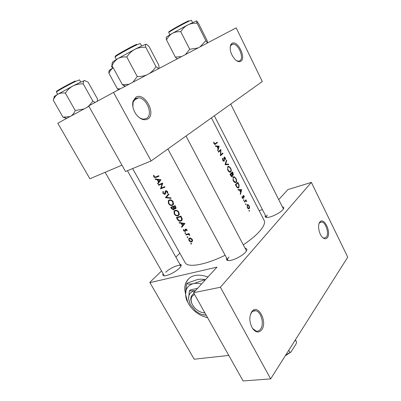 <?xml version="1.0" encoding="UTF-8"?>
<svg xmlns="http://www.w3.org/2000/svg" width="401" height="401" viewBox="0 0 401 401"><rect width="100%" height="100%" fill="white"/><g stroke="black" fill="none" stroke-linecap="round" stroke-linejoin="round"><path stroke-width="0.6" d="M231.999 43.348C237.593 39.749 246.59 58.21 240.79 61.248C239.287 62.09 237.487 61.609 235.397 59.794C230.901 54.792 229.327 49.799 230.68 44.827L231.999 43.348M236.465 60.641L238.4 61.193L239.803 60.822C244.485 58.456 238.515 43.684 233.016 44.1L231.743 44.421L230.54 45.779L230.109 47.158M135.949 97.197C144.671 91.759 156.651 114.165 147.733 119.007C143.944 120.831 140.049 119.247 136.059 114.25C133.072 109.764 132.064 105.408 133.042 101.177L135.949 97.197M137.528 116.039C139.468 117.939 141.458 118.972 143.488 119.147L146.565 118.43C153.382 114.846 146.761 97.769 138.545 97.839L135.764 98.461L133.102 102.115L132.891 106.856M319.797 222.124L319.948 221.938C324.063 216.705 331.507 232.465 327.396 237.603C326.003 239.322 324.289 239.161 322.239 237.121C318.815 233.638 317.407 224.921 319.797 222.124M322.584 237.472L324.133 238.174L326.429 237.116C329.336 233.567 325.767 222.204 321.672 221.953L319.607 222.771L319.016 223.703M251.838 311.622L252.164 311.226C258.379 303.637 267.738 322.118 261.683 329.838C258.775 333.176 255.678 332.64 252.394 328.229C249.191 322.078 249.006 316.544 251.838 311.622M252.48 328.359L256.104 331.071C257.848 331.452 259.332 330.825 260.545 329.186C264.47 324.229 261.206 311.622 255.788 310.75C254.294 310.429 252.971 310.89 251.823 312.138L250.329 314.82M207.949 277.001C197.046 273.312 189.693 275.226 185.894 282.745C184.6 285.983 184.49 289.657 185.568 293.768M188.36 278.971L186.069 282.56C184.846 285.602 184.681 289.046 185.568 292.89M282.505 206.911C284.028 207.137 284.194 208.019 282.996 209.553L282.83 209.748C280.174 212.956 271.211 217.382 267.282 217.442C265.337 217.487 264.725 216.836 265.442 215.482M283.417 208.976L230.72 104.095M245.322 248.239C247.201 248.595 247.342 249.813 245.743 251.888L245.497 252.174C242.48 255.768 233.938 260.229 229.507 260.54C226.891 260.71 225.958 259.918 226.71 258.154M246.45 250.871L186.009 136.029M179.879 264.249C181.447 264.414 181.648 265.327 180.485 266.986L179.432 268.184C174.846 272.244 170.064 274.78 165.097 275.793C163.072 275.958 162.395 275.312 163.057 273.868M180.906 266.339L180.801 265.893C179.964 263.733 169.798 268.043 165.673 272.279M155.382 179.453L157.202 179.733L158.525 182.144L157.588 183.452L157.874 183.969L160.961 179.758L155.097 178.931L155.382 179.453L155.899 179.062M162.901 193.332L164.886 194.415L165.372 193.964L166.084 191.182L167.092 191.728L167.067 192.996L167.588 193.312L167.603 191.593L165.803 190.716L165.272 191.282L164.631 193.944L163.332 193.177L163.413 191.758L162.951 191.392L162.901 193.332L163.267 193.036M168.666 193.793L165.428 197.688L171.147 198.325L170.871 197.818L166.355 197.397L168.941 194.305L168.666 193.793M174.986 210.38L173.969 211.247L174.219 213.873C175.242 215.497 176.505 216.149 178.004 215.823L179.107 214.891L178.906 212.199C177.828 210.61 176.525 210.004 174.986 210.38M180.886 216.074L176.4 217.603L177.282 219.197C178.189 220.851 179.382 221.497 180.861 221.136L182.044 220.179L182.194 218.821L180.886 216.074M185.056 232.675L184.931 233.202L185.523 233.522L185.653 232.991L185.056 232.675M183.397 229.517L183.558 230.71L185.072 231.527L185.473 231.202L185.833 229.522L186.545 229.863L186.55 230.625L187.006 230.841L186.956 229.728L185.563 229.071L185.152 229.407L184.806 231.076L183.934 230.575L183.858 229.733L183.397 229.517M179.367 222.981L181.187 223.327L182.465 225.653L181.493 226.841L181.763 227.337L184.956 223.492L179.087 222.48L179.367 222.981L179.773 222.615M153.553 175.297L153.778 176.776C154.445 177.693 155.172 177.914 155.959 177.432L159.007 176.189L158.741 175.708L155.738 176.936L154.225 176.635L154.039 175.453L153.553 175.297M188.971 233.522L185.723 234.525L185.974 234.981L188.199 234.405L189.884 235.302L188.731 234.139L189.222 233.978L188.971 233.522M190.886 243.262L190.761 243.778L191.352 244.099L191.483 243.577L190.886 243.262M189.533 238.089L188.746 238.755L188.941 240.485C189.658 241.628 190.56 242.104 191.638 241.918L192.53 241.056L192.31 239.472L190.981 238.234L189.533 238.089M187.282 236.715L187.157 237.237L187.748 237.557L187.874 237.031L187.282 236.715M175.172 205.658L170.701 207.252L171.473 208.66L173.608 209.903L174.144 209.447L174.194 208.51L175.493 208.761L176.014 208.314L175.172 205.658M169.247 199.939L168.255 200.786L168.5 203.492C169.533 205.132 170.796 205.773 172.29 205.432L173.362 204.52L173.172 201.748C172.089 200.149 170.781 199.543 169.247 199.939M162.766 183.046L158.32 184.786L158.585 185.262L162.034 183.924L160.56 188.851L165.011 187.137L164.751 186.66L161.212 188.044L162.766 183.046M211.422 117.879L264.129 220.35C265.347 222.801 263.838 226.455 259.602 231.317C255.818 235.542 250.44 240.014 243.467 244.73M225.146 255.247C205.152 265.106 187.518 267.968 185.147 262.67L132.646 168.56M249.026 211.026L249.462 211.227L249.166 210.325L249.026 211.026M247.307 207.713L248.595 208.871L249.247 208.63L249.582 207.447L249.121 205.738L247.878 204.56L247.257 204.796L247.307 207.713M245.612 204.445L246.054 204.65L245.753 203.748L245.612 204.445M244.48 202.159L244.239 201.698L246.013 199.818L246.008 200.545L246.896 201.608L245.758 200.946L244.48 202.159M243.507 200.39L243.948 200.595L243.648 199.688L243.507 200.39M242.209 197.883L242.971 198.56L243.327 198.425L243.572 195.954L244.359 197.242L244.099 196.029L243.487 195.442L242.996 196.014L243.081 197.979L242.435 197.623L241.913 196.55L242.209 197.883M240.495 194.475L240.234 193.974L240.67 192.39L239.462 190.059L238.219 190.094L237.958 189.588L241.653 189.618L240.495 194.475M236.249 186.29L235.412 184.686L237.843 182.249L239.146 185.006L238.866 187.698L237.983 188.029L236.249 186.29M233.382 180.966L233.903 181.773L235.322 182.676L236.159 182.38C236.836 181.458 236.76 180.129 235.933 178.39L234.134 176.671L233.327 176.941L232.991 180.014L233.382 180.966M230.75 175.688L230.019 174.275L232.495 171.909L233.021 172.921L233.317 175.137L232.5 175.036L232.374 176.656L231.928 176.806L230.75 175.688M227.963 170.525L228.495 171.342L229.963 172.275L230.781 171.994C231.477 171.092 231.407 169.768 230.57 168.019L228.71 166.255L227.923 166.51L227.573 169.568L227.963 170.525M225.061 164.726L226.41 160.139L226.67 160.641L225.633 164.184L228.47 164.129L228.73 164.631L225.061 164.726M222.665 160.3L223.793 161.297L224.199 161.167L224.57 157.563L225.698 159.708L225.357 157.944L224.465 157.052L223.933 157.783L223.958 160.691L222.956 160.054L222.811 158.505L222.445 158.174L222.665 160.3M220.42 155.778L220.63 150.4L218.55 152.164L218.299 151.688L220.891 149.468L220.776 154.801L222.745 153.057L222.991 153.533L220.42 155.778M217.878 150.866L217.608 150.35L218.099 148.826L216.846 146.41L215.522 146.325L215.247 145.804L219.207 146.21L217.878 150.866M214.029 143.653L214.931 144.47L217.372 142.671L217.126 142.19L214.881 143.904L213.693 142.094L214.029 143.653M161.458 271.056L149.839 282.324L149.934 282.635L216.991 267.116L193.573 292.715L220.405 287.261L311.371 182.39L347.737 257.146L270.66 378.89L220.405 287.261M149.934 282.635L194.204 359.221L228.776 355.411M113.538 92.415L236.189 27.844L262.304 81.528L151.127 160.946L113.538 92.415L88.691 105.934L125.508 171.498L151.127 160.946M121.954 165.172L89.889 178.766L57.784 123.217L88.907 106.315M259.121 210.62L262.449 209.648M175.864 257.086L179.869 253.201M193.573 292.715L243.116 380.95L270.66 378.89M278.795 199.543L287.893 189.593L311.371 182.39M228.996 257.001C227.813 258.324 227.397 259.347 227.743 260.074L228.269 260.56M105.147 172.295L164.325 275.828M267.181 214.961L266.284 217.126L266.57 217.437M248.941 210.731L249.452 210.58M247.151 204.931L248.124 204.635M248.846 205.823L249.121 205.738M249.257 207.548L249.582 207.447M248.5 208.851L249.247 208.63M248.926 205.964L249.006 208.179L248.505 208.36L247.537 207.467L247.492 205.252L247.963 205.071L248.926 205.964M247.232 207.563L247.537 207.467M246.951 205.417L247.492 205.252M245.527 204.164L246.049 204.004M245.342 200.555L246.249 200.274M245.086 200.831L246.008 200.545M246.475 201.237L246.745 201.152M244.64 201.297L245.758 200.946M243.422 200.114L243.943 199.954M243.813 196.119L244.099 196.029M243.006 196.405L243.327 196.305M242.485 198.284L243.522 197.964M242.921 198.555L243.327 198.425M241.913 196.791L242.249 196.68M242.129 197.718L242.435 197.623M240.089 190.049L241.618 189.553M240.334 190.049L241.653 189.618M241.217 190.049L240.795 191.889L239.848 190.054L241.217 190.049M240.465 191.999L240.795 191.889M239.517 190.164L239.848 190.054M238.851 185.102L239.146 185.006M237.903 188.014L238.866 187.698M235.933 184.886L237.863 182.951L238.806 184.961L238.625 187.237L237.968 187.493L237.076 186.896L235.933 184.886L235.582 185.006M236.851 183.292L237.863 182.951M236.675 187.026L237.076 186.896M235.638 178.49L235.933 178.39M235.287 182.671L236.159 182.38M235.723 178.651C236.395 180.059 236.46 181.147 235.918 181.914L235.247 182.149L233.653 180.686C233.016 179.272 232.986 178.179 233.567 177.407L234.214 177.187L235.723 178.651M233.302 180.806L233.653 180.686M232.921 177.628L233.567 177.407M232.219 175.137L232.5 175.036M232.51 172.61L233.071 174.676L231.763 173.352L232.51 172.61L231.402 173.001M231.608 173.778L231.923 173.663M230.585 173.763L231.763 173.352M231.512 173.593L232.144 174.906L232.134 176.184L230.54 174.49L231.512 173.593L230.309 174.014M230.54 175.282L230.886 175.157M230.194 174.615L230.54 174.49M230.274 168.124L230.57 168.019M230.354 168.27C231.031 169.688 231.091 170.776 230.54 171.528L229.883 171.748L228.239 170.255C227.598 168.826 227.573 167.738 228.169 166.981L228.796 166.776L230.354 168.27M227.893 170.375L228.239 170.255M227.497 167.222L228.169 166.981M226.239 160.801L226.67 160.641M225.131 164.365L225.633 164.184M227.046 164.651L228.47 164.129M222.349 158.676L222.811 158.505M222.605 160.184L222.956 160.054M225.066 158.054L225.357 157.944M223.933 157.793L224.405 157.618M223.969 158.365L224.274 158.25M224.084 159.297L224.395 159.182M223.843 161.297L224.199 161.167M220.66 149.678L220.941 149.568M220.425 154.936L220.776 154.801M221.663 154.039L222.991 153.533M219.182 150.961L220.63 150.4M218.199 146.525L219.172 146.144M218.365 146.54L219.207 146.21M218.725 146.581L218.239 148.345L217.257 146.44L218.725 146.581M217.913 148.475L218.239 148.345M216.931 146.571L217.257 146.44M154.159 176.49L153.778 176.776M183.372 225.392L181.493 226.841M183.272 225.212L184.229 224.044L182.465 225.653M181.608 222.941L181.187 223.327M184.029 223.773L182.786 225.262L181.778 223.427L184.029 223.773L184.47 223.372M184.751 223.407L182.786 225.262M182.209 223.041L181.778 223.427M187.092 230.124L186.55 230.625M186.861 229.572L186.545 229.863M186.28 229.111L185.833 229.522M185.503 231.126L185.072 231.527M183.864 230.43L183.558 230.71M185.558 230.375L185.041 230.856M186.239 229.096L185.061 230.189M185.478 229.106L185.152 229.407M185.422 232.745L184.931 233.202M189.112 233.778L188.731 234.139M189.753 234.821L189.392 235.166M189.618 234.635L189.322 234.916M189.026 233.623L188.199 234.405M186.791 234.209L185.974 234.981M215.848 143.277L217.372 142.671M213.703 142.35L214.059 142.205M213.843 143.202L214.199 143.062M213.994 143.583L214.34 143.443M191.232 243.322L190.761 243.778M192.535 241.051L191.638 241.918M189.242 240.199L188.941 240.485M191.899 239.603L192.009 240.941L191.387 241.467L189.327 240.374L189.172 239.071L189.778 238.545L191.899 239.603L192.209 239.302M190.31 238.034L189.778 238.545M187.638 236.78L187.157 237.237M182.119 220.004L180.861 221.136M182.214 219.653L181.803 219.673M177.097 217.923L180.661 216.71L181.603 218.71L181.518 219.928L180.605 220.675L178.34 219.954L177.097 217.923L178.079 217.056M181.046 216.37L180.661 216.71M182.039 218.319L181.603 218.71M179.137 214.826L178.004 215.823M174.57 213.568L174.219 213.873M179.292 214.365L178.901 214.365M175.573 210.545L175.608 210.249M178.44 212.4L178.61 214.62L177.753 215.357C176.515 215.613 175.483 215.066 174.646 213.713L174.435 211.533L175.247 210.846C176.5 210.56 177.563 211.076 178.44 212.4L178.826 212.059M175.934 210.249L175.247 210.846M176.014 208.314L175.493 208.761M174.535 208.214L174.194 208.51M174.149 209.437L173.608 209.903M171.828 208.355L171.473 208.66M174.951 206.304L175.518 208.054L175.227 208.299L173.483 206.846L175.342 205.969M175.693 206.605L175.297 206.941M174.641 205.858L173.483 206.846M173.021 207.011L173.673 208.314L173.352 209.437L171.392 207.573L173.021 207.011L174.169 206.034M174.149 207.908L173.673 208.314M172.495 206.635L171.392 207.573M173.362 204.525L172.29 205.432M168.856 203.197L168.5 203.492M173.553 204.019L173.147 204.014M169.884 200.094L169.924 199.798M172.706 201.954L172.871 204.244L172.034 204.961C170.801 205.232 169.763 204.69 168.926 203.327L168.721 201.081L169.508 200.41C170.756 200.104 171.823 200.62 172.706 201.954L173.102 201.623M170.24 199.798L169.508 200.41M167.332 196.219L165.428 197.688M167.297 196.159L168.891 194.204M167.307 196.249L165.468 197.753M165.593 193.081L164.956 193.593M166.054 190.65L165.272 191.282M167.824 192.385L167.067 192.996M167.488 191.412L167.092 191.728M166.646 190.731L166.084 191.182M165.302 194.074L164.886 194.415M161.939 187.768L160.56 188.851M161.563 187.909L160.505 188.746M162.741 183.372L162.034 183.924M160.029 184.139L158.585 185.262M159.072 182.305L157.588 183.452M160.064 180.956L158.525 182.144M157.733 179.322L157.202 179.733M160.039 180.089L158.836 181.718L157.793 179.813L160.039 180.089L160.6 179.658M160.395 180.52L158.836 181.718M158.335 179.402L157.793 179.813M120.255 88.882L117.388 88.781L118.676 89.714M117.388 88.781L108.917 73.273C109.929 70.967 111.368 69.152 113.232 67.819C109.889 69.784 108.636 70.671 109.478 70.466C108.952 70.847 108.766 71.779 108.917 73.273M84.937 80.486L80.145 82.37L72.932 85.964C76.13 84.446 79.558 83.749 83.218 83.869C83.142 82.045 83.513 80.932 84.34 80.541L88.12 82.145L97.453 98.917L97.313 101.242M95.162 102.41L92.872 101.152L83.218 83.869M92.872 101.152L89.027 105.749M88.736 106.014L87.087 107.303M65.368 93.117C67.293 90.095 69.814 87.714 72.932 85.964L57.839 94.23C60.035 93.062 62.546 92.691 65.368 93.117L75.253 110.521C74.245 112.927 72.812 114.776 70.947 116.069M84.03 108.962L75.253 110.521M69.985 116.591L63.032 117.222L53.263 100.225C54.245 97.598 55.769 95.598 57.839 94.23C54.481 96.235 53.313 97.107 54.336 96.852M63.032 117.222L66.671 118.39M54.3 97.002L53.263 100.225M146.24 44.18L142.26 45.669L134.861 49.308C138.26 47.709 141.899 47.022 145.774 47.248C145.398 45.408 145.473 44.386 146.009 44.17L147.733 45.203L149.067 46.586L158.871 65.283L159.012 68.476M158.666 68.661L155.944 66.586L145.774 47.248M155.944 66.586C154.174 69.453 151.914 71.809 149.157 73.664M126.806 57.027C128.861 53.734 131.548 51.163 134.861 49.308L117.859 58.631C120.526 57.198 123.508 56.661 126.806 57.027L137.242 76.516L132.901 82.225M146.851 74.877C143.844 76.08 140.641 76.626 137.242 76.516M112.074 65.684C113.398 62.641 115.328 60.29 117.859 58.631C113.242 61.393 111.568 62.631 112.836 62.345C112.115 62.651 111.859 63.764 112.074 65.684L122.385 84.666L125.022 86.37M129.047 84.25L122.385 84.666M207.563 42.917L205.848 40.691L199.979 46.912M181.658 56.556L175.362 57.102L177.147 58.927M175.362 57.102L166.515 39.965C167.909 37.148 169.829 34.952 172.285 33.383C174.861 32.015 177.688 31.458 180.771 31.719C182.54 28.812 184.856 26.556 187.713 24.947C190.64 23.569 193.778 23.007 197.117 23.263L196.595 20.857L198.52 23.393L206.981 40.295L207.693 42.847M196.615 20.862L187.713 24.947L172.285 33.383C167.783 36.025 165.829 37.343 166.425 37.343C166.064 37.483 166.094 38.361 166.515 39.965M205.848 40.691L197.117 23.263M197.984 47.96L189.703 49.273L180.771 31.719M189.703 49.273L185.372 54.601M288.81 350.213L289.993 352.434L290.971 352.043L285.271 355.807M295.347 339.898L296.499 342.083L296.209 343.692L290.971 352.043M296.499 342.083L295.437 339.752M285.632 355.236L289.993 352.434M194.575 294.504C190.861 296.324 190.129 299.707 192.39 304.66C195.533 309.833 199.693 312.554 204.866 312.83M194.034 293.537C190.485 295.647 189.858 299.206 192.164 304.209M201.041 312.194L204.991 313.046M195.487 290.625L189.372 290.905L190.325 289.883L197.538 288.379M189.372 290.905L188.59 298.78L189.894 303.687M201.863 314.439L206.214 315.231M201.543 284.003C198.665 283.221 196.024 283.086 193.623 283.597C188.114 285.066 185.442 288.795 185.608 294.78L187.909 302.63C189.633 305.923 192.004 308.86 195.026 311.442C198.971 314.72 203.127 316.745 207.492 317.512M204.49 280.78L204.009 279.948L204.515 279.397L205.437 279.748M204.009 279.948L193.623 283.597C190.625 284.184 188.315 284.224 186.686 283.723L187.197 283.181L197.357 279.592L200.274 279.141L204.515 279.397M186.686 283.723L185.608 294.78C185.818 297.567 186.4 299.798 187.352 301.472L187.357 301.482M204.325 316.735L207.588 317.672M195.377 290.745L194.33 290.9C190.41 291.898 188.495 294.524 188.59 298.78L190.259 304.439L195.327 310.69C198.861 313.597 202.48 315.091 206.189 315.181M244.274 201.768L245.111 201.513M243.126 197.122L243.422 197.026M238.084 183.387L238.379 183.287M235.888 185.598L236.239 185.483M232.725 173.026L233.021 172.921M157.618 176.174L155.959 177.432M187.884 233.873L187.041 234.665M214.816 144.45L215.668 144.109M177.628 218.886L177.282 219.197M181.247 216.73L180.861 217.076M173.568 207.001L173.192 207.317M165.663 191.959L165.137 192.38M112.064 65.609L111.428 66.17L112.541 68.22M112.054 65.443L112.029 65.112M80.756 82.08L79.518 79.869L75.879 81.288C68.987 84.486 55.624 91.929 56.411 92.12L57.674 94.325M57.604 91.152C52.185 93.363 67.052 84.817 75.293 81.002M141.643 45.96L140.37 43.539L137.322 44.621C130.255 47.764 114.14 56.832 115.112 57.097L116.41 59.498M116.19 56.135C110.661 58.26 128.42 47.975 136.651 44.316M192.53 22.536L191.407 20.296L189.307 21.037C183.473 23.629 167.894 32.386 168.771 32.566L169.914 34.792M169.979 31.584C164.074 34.075 181.648 23.905 188.691 20.777M233.016 44.1L230.871 45.218M138.545 97.839L133.949 100.205M319.607 222.771L319.948 221.938M251.823 312.138L252.164 311.226M255.788 310.75L252.906 311.221M321.672 221.953L320.023 222.375M247.878 204.56L247.327 204.726M248.505 208.36L247.913 208.535M247.547 205.197L246.961 205.377M242.896 198.044L242.41 198.199M243.487 195.442L243.206 195.528M237.968 187.493L237.277 187.718M234.134 176.671L233.312 176.956M235.247 182.144L234.565 182.375M232.841 174.756L232.174 174.986M231.873 176.27L231.302 176.47M228.71 166.255L227.878 166.555M229.883 171.748L229.207 171.984M223.708 160.766L223.156 160.971M224.465 157.052L224.124 157.182M185.026 230.886L185.558 230.39M214.881 143.904L214.34 144.119M188.746 238.755L189.387 238.139M192.009 240.941L192.605 240.359M189.678 238.58L190.259 238.029M181.518 219.928L182.244 219.277M173.969 211.247L174.961 210.39M178.61 214.62L179.352 213.969M175.217 210.856L175.919 210.249M175.518 208.054L176.099 207.558M173.678 209.157L174.224 208.69M168.255 200.786L169.297 199.919M172.871 204.244L173.623 203.608M164.911 193.683L165.588 193.137M165.342 191.122L165.884 190.691M133.102 102.115L133.042 101.177M230.54 45.779L230.68 44.827M118.866 89.613L118.185 89.388M127.443 170.701L180.801 265.893M66.787 118.33L63.438 117.277M115.714 56.481L115.112 57.097M125.638 86.045L122.987 85.157M207.262 43.072L207.357 42.757M177.533 58.726L176.5 58.376M227.989 260.525L167.884 148.982M214.329 115.799L266.284 217.126"/></g></svg>
